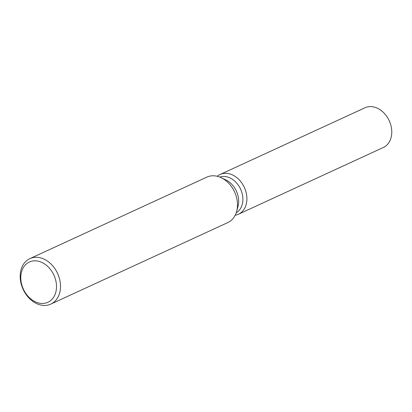 <?xml version="1.0" encoding="UTF-8"?>
<svg xmlns="http://www.w3.org/2000/svg" width="412" height="412" viewBox="0 0 412 412"><rect width="100%" height="100%" fill="white"/><g stroke="black" fill="none" stroke-linecap="round" stroke-linejoin="round"><path stroke-width="0.62" d="M219.787 177.098A19.694 14.93 65.3 0 1 242.56 195.473A19.694 14.93 65.3 0 1 236.22 212.783M246.53 194.449A21.882 16.593 65.3 0 1 235.19 215.229A21.882 16.593 65.3 0 0 238.424 214.235A21.882 16.593 65.3 0 0 246.53 194.449A21.882 16.593 65.3 0 0 234.613 176.063A21.882 16.593 65.3 0 0 217.258 176.29A21.882 16.593 65.3 0 1 220.116 174.482A21.882 16.593 65.3 0 1 246.53 194.449M29.875 258.628L206.85 177.124A25.029 18.978 65.3 0 1 221.131 177.675L225.791 179.884A19.694 14.93 65.3 0 1 238.332 197.42A19.694 14.93 65.3 0 1 238.007 206.407L236.653 211.382A25.029 18.978 65.3 0 1 227.795 222.593L50.815 304.102A25.029 18.978 65.3 0 1 20.6 281.257A25.029 18.978 65.3 0 1 29.875 258.628A25.029 18.978 65.3 0 1 60.085 281.468A25.029 18.978 65.3 0 1 50.815 304.102M221.131 177.675A25.029 18.978 65.3 0 1 237.065 199.964A25.029 18.978 65.3 0 1 236.653 211.382M56.135 282.241A22.171 16.81 65.3 0 1 42.297 303.474A22.171 16.81 65.3 0 1 21.161 282.05A22.171 16.81 65.3 0 1 35.005 260.817A22.171 16.81 65.3 0 1 56.135 282.241M220.116 174.482L364.986 107.764A21.882 16.593 65.3 0 1 391.4 127.73A21.882 16.593 65.3 0 1 383.294 147.517L238.424 214.235"/></g></svg>
